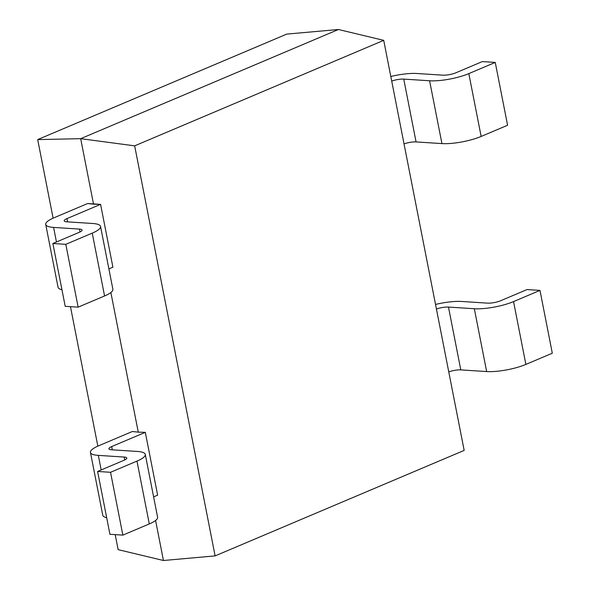 <?xml version="1.0" encoding="UTF-8"?>
<svg xmlns="http://www.w3.org/2000/svg" width="590" height="590" viewBox="0 0 590 590"><rect width="100%" height="100%" fill="white"/><g stroke="black" fill="none" stroke-linecap="round" stroke-linejoin="round"><path stroke-width="0.89" d="M108.885 268.893L112.911 267.189L100.58 204.361L87.652 203.528L54.029 217.769A28.232 6.645 -11.1 0 0 45.725 224.451A28.232 6.645 -11.1 0 0 53.602 227.416L79.458 229.082A9.411 2.213 168.9 0 1 82.084 230.071A9.411 2.213 168.9 0 1 79.311 232.298L52.879 243.493L65.807 244.326L78.138 307.154L65.21 306.321L52.879 243.493M112.911 267.189L100.58 204.361L112.911 267.189L100.58 204.361L93.537 204.184L80.683 138.672L134.66 145.848L215.107 555.898L163.445 560.5L118.14 549.651L163.445 560.5L215.107 555.898L464.168 450.406L383.721 40.349L134.66 145.848L215.107 555.898L464.168 450.406L383.721 40.349L338.417 29.5L80.683 138.672L37.694 139.594L286.747 34.102L338.417 29.5L80.683 138.672L134.66 145.848L215.107 555.898L163.445 560.5L118.14 549.651L163.445 560.5L155.59 520.476L163.445 560.5L155.59 520.476L163.445 560.5L215.107 555.898L464.168 450.406L383.721 40.349L134.66 145.848L215.107 555.898L464.168 450.406L383.721 40.349L338.417 29.5L80.683 138.672L37.694 139.594L286.747 34.102L37.694 139.594L80.683 138.672L37.694 139.594L53.107 218.167L37.694 139.594L53.107 218.167L37.694 139.594L286.747 34.102L338.417 29.5L80.683 138.672L93.537 204.184L87.652 203.528M118.14 549.651L115.198 534.629L118.14 549.651M97.837 446.136L70.468 306.66L97.837 446.136M138.267 432.153L132.381 431.497L98.759 445.738A28.232 6.645 -11.1 0 0 90.447 452.419A28.232 6.645 -11.1 0 0 98.323 455.384L124.18 457.051A9.411 2.213 168.9 0 1 126.813 458.039A9.411 2.213 168.9 0 1 124.04 460.266L97.608 471.462L110.537 472.295L122.86 535.123L109.932 534.289L97.608 471.462L110.537 472.295L122.86 535.123L109.932 534.289L97.608 471.462L124.04 460.266A9.411 2.213 168.9 0 0 126.813 458.039A9.411 2.213 168.9 0 0 124.18 457.051L98.323 455.384A28.232 6.645 -11.1 0 1 90.447 452.419A28.232 6.645 -11.1 0 1 98.759 445.738L132.381 431.497L138.267 432.153L132.381 431.497L138.267 432.153L110.868 292.507L138.267 432.153L145.31 432.33L138.267 432.153L110.868 292.507L138.267 432.153L145.31 432.33L111.687 446.571A9.411 2.213 -11.1 0 0 108.914 448.798A9.411 2.213 -11.1 0 0 111.54 449.787L137.404 451.453A28.232 6.645 168.9 0 1 145.28 454.418A28.232 6.645 168.9 0 1 136.969 461.1L110.537 472.295L136.969 461.1L149.292 523.927L122.86 535.123L149.292 523.927A28.232 6.645 168.9 0 0 157.604 517.238A28.232 6.645 168.9 0 1 149.292 523.927L136.969 461.1A28.232 6.645 168.9 0 0 145.28 454.418L157.604 517.238L145.28 454.418A28.232 6.645 168.9 0 0 137.404 451.453L111.54 449.787A9.411 2.213 -11.1 0 1 108.914 448.798A9.411 2.213 -11.1 0 1 111.687 446.571L112.329 449.838L111.687 446.571L145.31 432.33L138.267 432.153M157.633 495.15L145.31 432.33L157.633 495.15L145.31 432.33L157.633 495.15L153.607 496.861L157.633 495.15M404.032 143.901A9.411 2.213 168.9 0 1 416.068 141.924L441.932 143.591A28.232 6.645 -11.1 0 0 481.145 136.445L507.584 125.25L495.253 62.422L482.325 61.589L455.893 72.784A9.411 2.213 -11.1 0 1 442.817 75.166L416.96 73.499A28.232 6.645 168.9 0 0 390.809 76.486M391.708 81.081A9.411 2.213 168.9 0 1 403.744 79.097L429.601 80.771A28.232 6.645 -11.1 0 0 468.821 73.617L495.253 62.422M102.771 515.247A28.232 6.645 -11.1 0 0 106.672 517.688A28.232 6.645 -11.1 0 1 102.771 515.247L90.447 452.419L102.771 515.247M448.761 371.87A9.411 2.213 168.9 0 1 460.797 369.893L486.654 371.56A28.232 6.645 -11.1 0 0 525.874 364.413L552.306 353.218L539.983 290.391L527.054 289.557L500.615 300.753A9.411 2.213 -11.1 0 1 487.547 303.135L461.69 301.468A28.232 6.645 168.9 0 0 435.531 304.447M436.43 309.049A9.411 2.213 168.9 0 1 448.474 307.066L474.331 308.732A28.232 6.645 -11.1 0 0 513.551 301.586L539.983 290.391M100.58 204.361L93.537 204.184L80.683 138.672L134.66 145.848L383.721 40.349L338.417 29.5L286.747 34.102L338.417 29.5L383.721 40.349L134.66 145.848L80.683 138.672L93.537 204.184L100.58 204.361L66.958 218.602A9.411 2.213 -11.1 0 0 64.192 220.83A9.411 2.213 -11.1 0 0 66.817 221.818L92.674 223.485A28.232 6.645 168.9 0 1 100.551 226.449A28.232 6.645 168.9 0 1 92.246 233.131L65.807 244.326M100.551 226.449L112.882 289.27A28.232 6.645 168.9 0 1 104.57 295.959L78.138 307.154M45.725 224.451L58.049 287.278A28.232 6.645 -11.1 0 0 61.95 289.719M481.145 136.445L468.821 73.617M441.932 143.591L429.601 80.771M416.068 141.924L403.744 79.097M124.748 459.942L124.18 457.051L124.748 459.942M101.185 469.95L98.323 455.384L101.185 469.95M525.874 364.413L513.551 301.586M486.654 371.56L474.331 308.732M460.797 369.893L448.474 307.066M92.246 233.131L104.57 295.959M80.026 231.973L79.458 229.082M56.456 241.981L53.602 227.416M66.958 218.602L67.599 221.869"/></g></svg>
